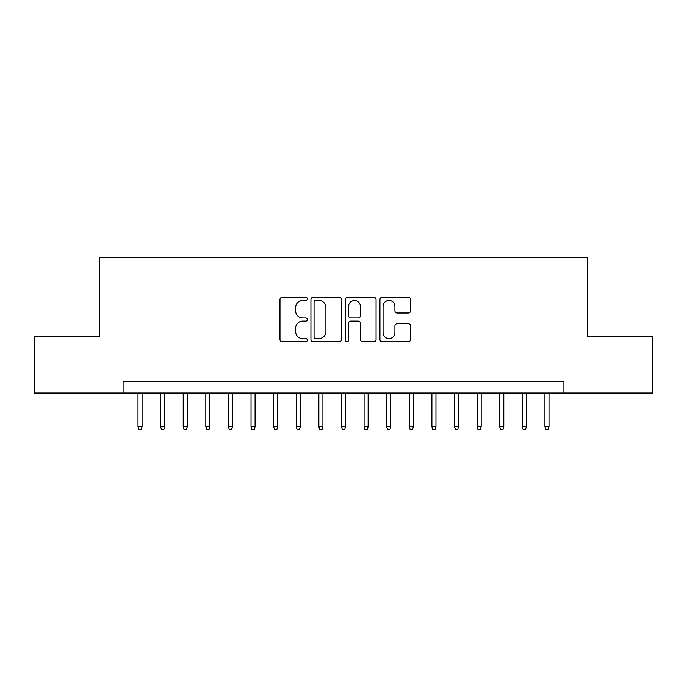 <?xml version="1.0" encoding="UTF-8"?>
<svg xmlns="http://www.w3.org/2000/svg" width="687" height="687" viewBox="0 0 687 687"><rect width="100%" height="100%" fill="white"/><g stroke="black" fill="none" stroke-linecap="round" stroke-linejoin="round"><path stroke-width="1.03" d="M307.329 298.897A1.554 1.554 0 0 0 305.775 297.342L282.202 297.342A2.216 2.216 0 0 0 279.978 299.566L279.978 339.507A2.216 2.216 0 0 0 282.202 341.731L305.775 341.731A1.554 1.554 0 0 0 307.329 340.177A1.554 1.554 0 0 0 305.775 338.622L302.727 338.622A7.102 7.102 0 0 1 295.625 331.52L295.625 328.188A7.102 7.102 0 0 1 302.727 321.087L305.775 321.087A1.554 1.554 0 0 0 307.329 319.541A1.554 1.554 0 0 0 305.775 317.987L302.727 317.987A7.102 7.102 0 0 1 295.625 310.885L295.625 307.553A7.102 7.102 0 0 1 302.727 300.451L305.775 300.451A1.554 1.554 0 0 0 307.329 298.897M408.353 312.989A2.216 2.216 0 0 0 410.568 310.773L410.568 299.566A2.216 2.216 0 0 0 408.353 297.342L382.17 297.342A2.216 2.216 0 0 0 379.945 299.566L379.945 339.507A2.216 2.216 0 0 0 382.17 341.731L408.353 341.731A2.216 2.216 0 0 0 410.568 339.507L410.568 325.973A2.216 2.216 0 0 0 408.353 323.749L397.146 323.749A2.216 2.216 0 0 0 394.922 325.973L394.922 332.688A5.934 5.934 0 0 1 388.988 338.622A5.934 5.934 0 0 1 383.054 332.688L383.054 306.385A5.934 5.934 0 0 1 388.988 300.451A5.934 5.934 0 0 1 394.922 306.385L394.922 310.773A2.216 2.216 0 0 0 397.146 312.989L408.353 312.989M123.085 393.007L34.35 393.007L34.35 336.493L99.349 336.493L99.349 257.367L587.651 257.367L587.651 336.493L652.65 336.493L652.65 393.007L563.915 393.007L563.915 381.706L123.085 381.706L123.085 393.007L563.915 393.007M341.559 299.566A2.216 2.216 0 0 0 339.335 297.342L313.152 297.342A2.216 2.216 0 0 0 310.936 299.566L310.936 339.507A2.216 2.216 0 0 0 313.152 341.731L339.335 341.731A2.216 2.216 0 0 0 341.559 339.507L341.559 299.566M347.665 297.342L373.848 297.342A2.216 2.216 0 0 1 376.064 299.566L376.064 339.507A2.216 2.216 0 0 1 373.848 341.731L362.642 341.731A2.216 2.216 0 0 1 360.417 339.507L360.417 323.311A2.216 2.216 0 0 0 358.202 321.087L350.765 321.087A2.216 2.216 0 0 0 348.549 323.311L348.549 340.177A1.554 1.554 0 0 1 346.995 341.731A1.554 1.554 0 0 1 345.441 340.177L345.441 299.566A2.216 2.216 0 0 1 347.665 297.342M315.599 300.451A1.554 1.554 0 0 0 314.045 302.005L314.045 337.068A1.554 1.554 0 0 0 315.599 338.622L318.811 338.622A7.102 7.102 0 0 0 325.913 331.52L325.913 307.553A7.102 7.102 0 0 0 318.811 300.451L315.599 300.451M360.417 306.496A5.934 5.934 0 0 0 354.483 300.562A5.934 5.934 0 0 0 348.549 306.496L348.549 315.762A2.216 2.216 0 0 0 350.765 317.987L358.202 317.987A2.216 2.216 0 0 0 360.417 315.762L360.417 306.496M142.072 426.696L141.17 429.633L138.911 429.633L138.001 426.696L142.072 426.696L142.072 393.007M138.001 426.696L138.001 393.007M164.682 426.696L163.772 429.633L161.514 429.633L160.612 426.696L164.682 426.696L164.682 393.007M160.612 426.696L160.612 393.007M187.285 426.696L186.383 429.633L184.125 429.633L183.214 426.696L187.285 426.696L187.285 393.007M183.214 426.696L183.214 393.007M209.896 426.696L208.985 429.633L206.727 429.633L205.825 426.696L209.896 426.696L209.896 393.007M205.825 426.696L205.825 393.007M232.498 426.696L231.596 429.633L229.338 429.633L228.428 426.696L232.498 426.696L232.498 393.007M228.428 426.696L228.428 393.007M255.109 426.696L254.199 429.633L251.94 429.633L251.038 426.696L255.109 426.696L255.109 393.007M251.038 426.696L251.038 393.007M277.711 426.696L276.809 429.633L274.551 429.633L273.641 426.696L277.711 426.696L277.711 393.007M273.641 426.696L273.641 393.007M300.322 426.696L299.42 429.633L297.153 429.633L296.252 426.696L300.322 426.696L300.322 393.007M296.252 426.696L296.252 393.007M322.924 426.696L322.023 429.633L319.764 429.633L318.862 426.696L322.924 426.696L322.924 393.007M318.862 426.696L318.862 393.007M345.535 426.696L344.634 429.633L342.366 429.633L341.465 426.696L345.535 426.696L345.535 393.007M341.465 426.696L341.465 393.007M368.138 426.696L367.236 429.633L364.977 429.633L364.076 426.696L368.138 426.696L368.138 393.007M364.076 426.696L364.076 393.007M390.748 426.696L389.847 429.633L387.58 429.633L386.678 426.696L390.748 426.696L390.748 393.007M386.678 426.696L386.678 393.007M413.359 426.696L412.449 429.633L410.191 429.633L409.289 426.696L413.359 426.696L413.359 393.007M409.289 426.696L409.289 393.007M435.962 426.696L435.06 429.633L432.801 429.633L431.891 426.696L435.962 426.696L435.962 393.007M431.891 426.696L431.891 393.007M458.572 426.696L457.662 429.633L455.404 429.633L454.502 426.696L458.572 426.696L458.572 393.007M454.502 426.696L454.502 393.007M481.175 426.696L480.273 429.633L478.015 429.633L477.104 426.696L481.175 426.696L481.175 393.007M477.104 426.696L477.104 393.007M503.786 426.696L502.875 429.633L500.617 429.633L499.715 426.696L503.786 426.696L503.786 393.007M499.715 426.696L499.715 393.007M526.388 426.696L525.486 429.633L523.228 429.633L522.318 426.696L526.388 426.696L526.388 393.007M522.318 426.696L522.318 393.007M548.999 426.696L548.089 429.633L545.83 429.633L544.928 426.696L548.999 426.696L548.999 393.007M544.928 426.696L544.928 393.007"/></g></svg>
